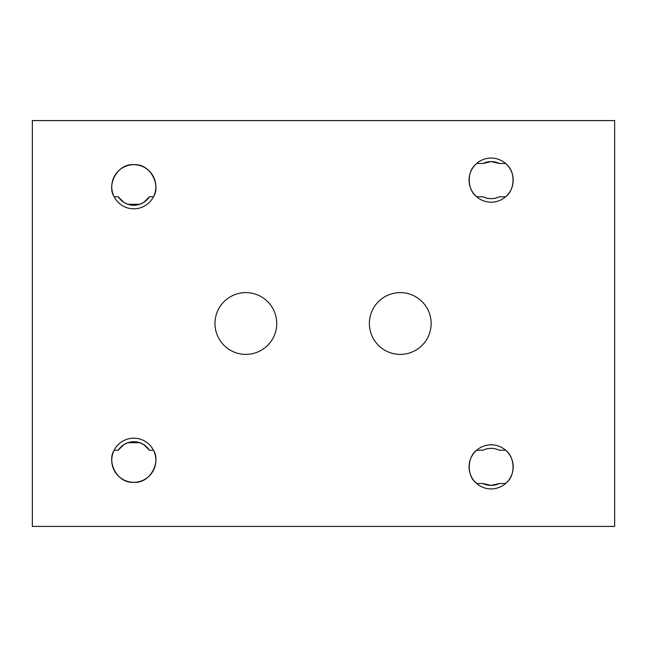 <?xml version="1.0" encoding="UTF-8"?>
<svg xmlns="http://www.w3.org/2000/svg" width="647" height="647" viewBox="0 0 647 647"><rect width="100%" height="100%" fill="white"/><g stroke="black" fill="none" stroke-linecap="round" stroke-linejoin="round"><path stroke-width="0.97" d="M614.65 120.577L32.35 120.577L32.35 526.423L614.65 526.423L614.65 120.577M127.912 204.306L139.712 204.306M140.011 204.209L143.828 202.333M143.909 202.285L149.384 196.785L153.452 196.785C160.982 185.665 150.686 163.311 133.808 164.694C116.937 163.311 106.642 185.665 114.171 196.785L118.239 196.785A18.528 18.528 0 0 0 149.384 196.785M118.239 196.785L123.714 202.285M123.795 202.333L127.613 204.209M499.258 483.519L505.598 483.519L506.884 482.306C515.788 474.704 514.721 456.701 505.598 450.215L499.258 450.215A18.528 18.528 0 0 0 483.01 450.215L476.669 450.215C467.546 456.701 466.479 474.704 475.383 482.306L476.669 483.519A22.055 22.055 0 0 1 491.13 444.812A22.055 22.055 0 0 1 511.793 474.591A22.055 22.055 0 0 1 476.669 483.519L483.01 483.519A18.528 18.528 0 0 0 499.258 483.519L491.13 485.396L483.01 483.519M499.258 450.215C493.839 447.732 488.428 447.732 483.01 450.215M139.712 442.694L127.912 442.694M127.613 442.791L123.795 444.667M123.714 444.715L118.239 450.215L114.171 450.215C106.642 461.335 116.937 483.689 133.808 482.306C150.686 483.689 160.982 461.335 153.452 450.215L149.384 450.215A18.528 18.528 0 0 0 118.239 450.215M149.384 450.215L143.909 444.715M143.828 444.667L140.011 442.791M483.01 163.481L476.669 163.481L475.383 164.694C466.479 172.296 467.546 190.299 476.669 196.785L483.01 196.785A18.528 18.528 0 0 0 499.258 196.785L505.598 196.785C514.721 190.299 515.788 172.296 506.884 164.694L505.598 163.481L499.258 163.481A18.528 18.528 0 0 0 483.01 163.481L491.13 161.604L499.258 163.481M483.01 196.785C488.428 199.268 493.839 199.268 499.258 196.785M153.452 450.215A22.055 22.055 0 0 1 140.642 481.222A22.055 22.055 0 0 1 112.028 463.713A22.055 22.055 0 0 1 153.452 450.215M153.452 196.785A22.055 22.055 0 0 1 112.028 183.287A22.055 22.055 0 0 1 133.808 164.694A22.055 22.055 0 0 1 153.452 196.785M245.86 292.622A30.878 30.878 0 0 1 272.605 338.939A30.878 30.878 0 0 1 219.115 338.939A30.878 30.878 0 0 1 245.86 292.622M400.258 292.622A30.878 30.878 0 0 1 427.004 338.939A30.878 30.878 0 0 1 373.513 338.939A30.878 30.878 0 0 1 400.258 292.622M476.669 196.785A22.055 22.055 0 0 1 491.13 158.07A22.055 22.055 0 0 1 511.793 187.848A22.055 22.055 0 0 1 476.669 196.785"/></g></svg>
